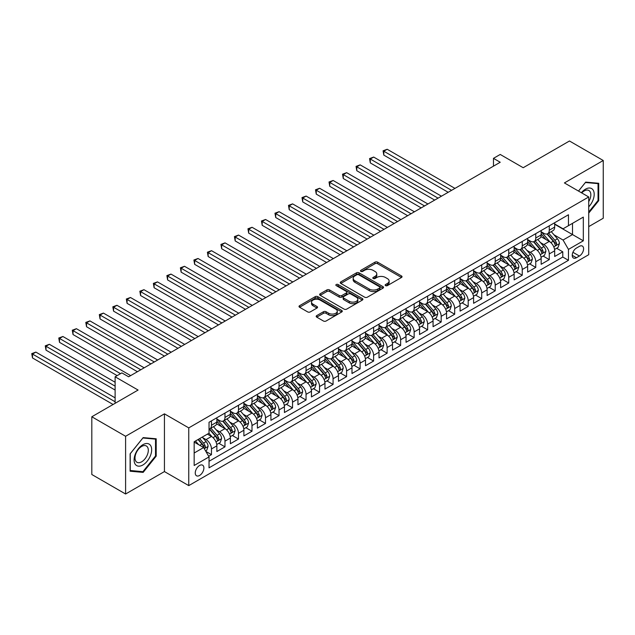 <?xml version="1.0" encoding="UTF-8"?>
<svg xmlns="http://www.w3.org/2000/svg" width="635" height="635" viewBox="0 0 635 635"><rect width="100%" height="100%" fill="white"/><g stroke="black" fill="none" stroke-linecap="round" stroke-linejoin="round"><path stroke-width="0.95" d="M385.54 285.615A1.31 0.762 0 0 0 387.398 285.615L401.487 277.479A1.873 1.08 0 0 0 402.034 276.717A1.873 1.08 0 0 0 401.487 275.947L377.611 262.168A1.873 1.08 0 0 0 374.96 262.168L360.87 270.304A1.31 0.762 0 0 0 360.482 270.835A1.31 0.762 0 0 0 360.87 271.375A1.31 0.762 0 0 0 362.728 271.375L364.546 270.32A6.001 3.469 0 0 1 373.039 270.32L375.031 271.47A6.001 3.469 0 0 1 376.785 273.915A6.001 3.469 0 0 1 375.031 276.368L373.205 277.424A1.31 0.762 0 0 0 372.816 277.955A1.31 0.762 0 0 0 373.205 278.495A1.31 0.762 0 0 0 375.063 278.495L376.88 277.439A6.001 3.469 0 0 1 385.374 277.439L387.366 278.59A6.001 3.469 0 0 1 389.12 281.043A6.001 3.469 0 0 1 387.366 283.488L385.54 284.543A1.31 0.762 0 0 0 385.151 285.075A1.31 0.762 0 0 0 385.54 285.615L385.54 284.543M199.573 475.472A6.112 3.532 120 0 0 203.565 470.083A6.112 3.532 120 0 0 202.629 465.185A6.112 3.532 120 0 0 199.573 465.487A6.112 3.532 120 0 0 195.58 470.876A6.112 3.532 120 0 0 196.517 475.782A6.112 3.532 120 0 0 199.573 475.472M316.738 315.611A1.873 1.08 0 0 0 316.182 316.381A1.873 1.08 0 0 0 316.738 317.143L323.437 321.008A1.873 1.08 0 0 0 326.088 321.008L341.733 311.976A1.873 1.08 0 0 0 342.289 311.213A1.873 1.08 0 0 0 341.733 310.444L317.865 296.664A1.873 1.08 0 0 0 315.214 296.664L299.561 305.697A1.873 1.08 0 0 0 299.014 306.459A1.873 1.08 0 0 0 299.561 307.229L307.65 311.896A1.873 1.08 0 0 0 310.301 311.896L317 308.031A1.873 1.08 0 0 0 317.548 307.269A1.873 1.08 0 0 0 317 306.499L312.991 304.181A5.016 2.897 0 0 1 311.523 302.133A5.016 2.897 0 0 1 314.619 299.458A5.016 2.897 0 0 1 320.088 300.085L335.804 309.166A5.016 2.897 0 0 1 337.272 311.213A5.016 2.897 0 0 1 334.177 313.888A5.016 2.897 0 0 1 328.708 313.261L326.088 311.745A1.873 1.08 0 0 0 323.437 311.745L316.738 315.611L316.738 317.143L323.437 313.309L323.437 311.745M588.724 226.616L603.25 218.234L603.25 160.496L569.468 140.994L523.192 167.719L500.221 154.456L493.466 158.353L500.221 162.258L128.635 376.785L121.88 372.888L115.118 376.785L115.118 403.312M125.595 436.277L125.595 494.006L164.441 471.575L164.441 413.845L125.595 436.277L91.813 416.766L138.089 390.049L115.118 376.785M164.441 413.845L188.762 427.887L588.724 196.969L588.724 254.698L188.762 485.616L188.762 427.887M603.25 160.496L564.404 182.928L588.724 196.969M364.68 297.196A1.873 1.08 0 0 0 367.332 297.196L382.984 288.163A1.873 1.08 0 0 0 383.532 287.393A1.873 1.08 0 0 0 382.984 286.631L359.108 272.844A1.873 1.08 0 0 0 356.457 272.844L340.805 281.884A1.873 1.08 0 0 0 340.257 282.646A1.873 1.08 0 0 0 340.805 283.416L364.68 297.196M336.756 285.901A1.31 0.762 0 0 1 338.09 286.083L362.339 300.085L346.71 309.102A1.873 1.08 0 0 1 344.059 309.102L320.183 295.323L320.183 293.791A1.873 1.08 0 0 0 319.635 294.553A1.873 1.08 0 0 0 320.183 295.323M320.183 293.791L326.882 289.925A1.873 1.08 0 0 1 329.533 289.925L339.217 295.513A1.873 1.08 0 0 0 341.868 295.513L346.313 292.949A1.873 1.08 0 0 0 346.861 292.179A1.873 1.08 0 0 0 346.313 291.417L336.233 285.599A1.31 0.762 0 0 1 335.851 285.059A1.31 0.762 0 0 1 336.661 284.361A1.31 0.762 0 0 1 338.09 284.528L362.363 298.537A1.873 1.08 0 0 1 362.91 299.299A1.873 1.08 0 0 1 362.363 300.069L362.363 298.537M125.595 494.006L91.813 474.504L91.813 416.766M208.661 456.263L211.463 454.644L205.859 451.406M202.668 437.634L206.058 439.587A7.644 4.413 60 0 1 211.463 448.953L216.868 445.833L216.868 451.525L224.973 446.842L218.829 443.293M216.178 429.831L219.567 431.784A7.644 4.413 60 0 1 224.973 441.15L230.378 438.031L230.378 443.722L238.49 439.047L232.339 435.491M229.687 422.029L233.085 423.989A7.644 4.413 60 0 1 238.49 433.348L243.896 430.228L243.896 435.92L252 431.244L245.848 427.696M243.205 414.226L246.594 416.187A7.644 4.413 60 0 1 252 425.545L257.405 422.426L257.405 428.125L265.509 423.442L259.366 419.894M256.715 406.424L260.104 408.384A7.644 4.413 60 0 1 265.509 417.743L270.915 414.623L270.915 420.322L279.027 415.639L272.875 412.091M270.224 398.621L273.622 400.582A7.644 4.413 60 0 1 279.027 409.948L284.432 406.821L284.432 412.52L292.537 407.837L286.385 404.289M283.742 390.827L287.131 392.779A7.644 4.413 60 0 1 292.537 402.145L297.942 399.026L297.942 404.717L306.046 400.034L299.903 396.486M297.251 383.024L300.641 384.977A7.644 4.413 60 0 1 306.046 394.343L311.452 391.224L311.452 396.915L319.564 392.24L313.412 388.683M310.761 375.221L314.158 377.182A7.644 4.413 60 0 1 319.564 386.54L324.969 383.421L324.969 389.112L333.073 384.437L326.922 380.889M324.279 367.419L327.668 369.38A7.644 4.413 60 0 1 333.073 378.738L338.479 375.618L338.479 381.317L346.583 376.634L340.439 373.086M337.788 359.616L341.178 361.577A7.644 4.413 60 0 1 346.583 370.935L351.988 367.816L351.988 373.515L360.101 368.832L353.949 365.284M351.298 351.814L354.695 353.774A7.644 4.413 60 0 1 360.101 363.141L365.506 360.013L365.506 365.712L373.61 361.029L367.459 357.481M364.815 344.019L368.205 345.972A7.644 4.413 60 0 1 373.61 355.338L379.016 352.219L379.016 357.91L387.12 353.227L380.976 349.679M378.325 336.217L381.714 338.177A7.644 4.413 60 0 1 387.12 347.535L392.525 344.416L392.525 350.107L400.637 345.432L394.486 341.876M391.835 328.414L395.232 330.375A7.644 4.413 60 0 1 400.637 339.733L406.043 336.613L406.043 342.305L414.147 337.63L407.995 334.081M405.352 320.611L408.742 322.572A7.644 4.413 60 0 1 414.147 331.93L419.552 328.811L419.552 334.51L427.657 329.827L421.513 326.279M418.862 312.809L422.251 314.769A7.644 4.413 60 0 1 427.657 324.128L433.062 321.008L433.062 326.707L441.174 322.024L435.023 318.476M432.371 305.006L435.769 306.967A7.644 4.413 60 0 1 441.174 316.333L446.572 313.206L446.572 318.905L454.684 314.222L448.532 310.674M445.889 297.212L449.278 299.164A7.644 4.413 60 0 1 454.684 308.531L460.089 305.411L460.089 311.102L468.193 306.419L462.05 302.871M459.399 289.409L462.788 291.37A7.644 4.413 60 0 1 468.193 300.728L473.599 297.609L473.599 303.3L481.711 298.625L475.559 295.069M472.908 281.607L476.306 283.567A7.644 4.413 60 0 1 481.711 292.925L487.108 289.806L487.108 295.497L495.221 290.822L489.069 287.274M486.426 273.804L489.815 275.765A7.644 4.413 60 0 1 495.221 285.123L500.626 282.003L500.626 287.703L508.73 283.019L502.587 279.471M499.935 266.001L503.325 267.962A7.644 4.413 60 0 1 508.73 277.32L514.136 274.201L514.136 279.9L522.248 275.217L516.096 271.669M513.445 258.199L516.842 260.159A7.644 4.413 60 0 1 522.248 269.526L527.645 266.398L527.645 272.097L535.757 267.414L529.606 263.866M526.963 250.404L530.352 252.357A7.644 4.413 60 0 1 535.757 261.723L541.163 258.604L541.163 264.295L549.267 259.612L549.267 253.921A7.644 4.413 -120 0 0 543.862 244.562L540.472 242.602M543.123 256.064L549.267 259.612M216.868 445.833A7.644 4.413 -120 0 0 211.463 436.467L207.407 434.126M230.378 438.031A7.644 4.413 -120 0 0 224.973 428.665L216.622 423.847M243.896 430.228A7.644 4.413 -120 0 0 238.49 420.87L230.132 416.044M257.405 422.426A7.644 4.413 -120 0 0 252 413.067L243.642 408.242M270.915 414.623A7.644 4.413 -120 0 0 265.509 405.265L257.159 400.439M284.432 406.821A7.644 4.413 -120 0 0 279.027 397.462L270.669 392.636M297.942 399.026A7.644 4.413 -120 0 0 292.537 389.66L284.178 384.834M311.452 391.224A7.644 4.413 -120 0 0 306.046 381.857L297.696 377.039M324.969 383.421A7.644 4.413 -120 0 0 319.564 374.063L311.206 369.237M338.479 375.618A7.644 4.413 -120 0 0 333.073 366.26L324.715 361.434M351.988 367.816A7.644 4.413 -120 0 0 346.583 358.457L338.225 353.631M365.506 360.013A7.644 4.413 -120 0 0 360.101 350.655L351.742 345.829M379.016 352.219A7.644 4.413 -120 0 0 373.61 342.852L365.252 338.026M392.525 344.416A7.644 4.413 -120 0 0 387.12 335.05L378.762 330.232M406.043 336.613A7.644 4.413 -120 0 0 400.637 327.255L392.279 322.429M419.552 328.811A7.644 4.413 -120 0 0 414.147 319.453L405.789 314.627M433.062 321.008A7.644 4.413 -120 0 0 427.657 311.65L419.298 306.824M446.572 313.206A7.644 4.413 -120 0 0 441.174 303.847L432.816 299.022M460.089 305.411A7.644 4.413 -120 0 0 454.684 296.045L446.326 291.219M473.599 297.609A7.644 4.413 -120 0 0 468.193 288.242L459.835 283.424M487.108 289.806A7.644 4.413 -120 0 0 481.711 280.448L473.353 275.622M500.626 282.003A7.644 4.413 -120 0 0 495.221 272.645L486.862 267.819M514.136 274.201A7.644 4.413 -120 0 0 508.73 264.843L500.372 260.017M527.645 266.398A7.644 4.413 -120 0 0 522.248 257.04L513.89 252.214M541.163 258.604A7.644 4.413 -120 0 0 535.757 249.237L527.399 244.411M579.398 246.356L576.429 248.071A5.921 3.421 120 0 0 572.556 253.286A5.921 3.421 120 0 0 573.468 258.04A5.921 3.421 120 0 0 576.429 257.747L579.398 256.024A5.921 3.421 120 0 0 583.271 250.809A5.921 3.421 120 0 0 582.366 246.062A5.921 3.421 120 0 0 579.398 246.356M194.167 453.009L203.629 447.548L209.034 456.906L209.034 467.828L568.46 260.318L568.46 249.396L563.054 240.038L553.982 234.799M209.034 456.906L194.167 465.487L194.167 441.769L209.034 433.189L209.034 422.267L568.46 214.757L568.46 225.679L583.319 217.099L583.319 240.816L568.46 249.396M216.868 418.997L219.567 420.553A7.644 4.413 60 0 0 223.393 420.934L228.798 417.814A7.644 4.413 -120 0 0 230.378 414.314L230.378 409.948M230.378 411.194L233.085 412.75A7.644 4.413 60 0 0 236.903 413.131L242.308 410.012A7.644 4.413 -120 0 0 243.896 406.511L243.896 402.145M243.896 403.392L246.594 404.955A7.644 4.413 60 0 0 250.42 405.328L255.818 402.209A7.644 4.413 -120 0 0 257.405 398.709L257.405 394.343M257.405 395.589L260.104 397.153A7.644 4.413 60 0 0 263.93 397.526L269.335 394.406A7.644 4.413 -120 0 0 270.915 390.906L270.915 386.54M270.915 387.787L273.622 389.35A7.644 4.413 60 0 0 277.439 389.731L282.845 386.604A7.644 4.413 -120 0 0 284.432 383.111L284.432 378.738M284.432 379.984L287.131 381.548A7.644 4.413 60 0 0 290.957 381.929L296.354 378.809A7.644 4.413 -120 0 0 297.942 375.309L297.942 370.935M297.942 372.189L300.641 373.745A7.644 4.413 60 0 0 304.467 374.126L309.872 371.007A7.644 4.413 -120 0 0 311.452 367.506L311.452 363.141M311.452 364.387L314.158 365.943A7.644 4.413 60 0 0 317.976 366.324L323.382 363.204A7.644 4.413 -120 0 0 324.969 359.704L324.969 355.338M324.969 356.584L327.668 358.148A7.644 4.413 60 0 0 331.486 358.521L336.891 355.402A7.644 4.413 -120 0 0 338.479 351.901L338.479 347.535M338.479 348.782L341.178 350.345A7.644 4.413 60 0 0 345.003 350.718L350.409 347.599A7.644 4.413 -120 0 0 351.988 344.099L351.988 339.733M351.988 340.979L354.695 342.543A7.644 4.413 60 0 0 358.513 342.924L363.918 339.796A7.644 4.413 -120 0 0 365.506 336.304L365.506 331.93M365.506 333.177L368.205 334.74A7.644 4.413 60 0 0 372.023 335.121L377.428 332.002A7.644 4.413 -120 0 0 379.016 328.501L379.016 324.128M379.016 325.382L381.714 326.938A7.644 4.413 60 0 0 385.54 327.319L390.946 324.199A7.644 4.413 -120 0 0 392.525 320.699L392.525 316.333M392.525 317.579L395.232 319.135A7.644 4.413 60 0 0 399.05 319.516L404.455 316.397A7.644 4.413 -120 0 0 406.043 312.896L406.043 308.531M406.043 309.777L408.742 311.34A7.644 4.413 60 0 0 412.559 311.714L417.965 308.594A7.644 4.413 -120 0 0 419.552 305.094L419.552 300.728M419.552 301.974L422.251 303.538A7.644 4.413 60 0 0 426.077 303.911L431.483 300.792A7.644 4.413 -120 0 0 433.062 297.291L433.062 292.925M433.062 294.172L435.769 295.735A7.644 4.413 60 0 0 439.587 296.116L444.992 292.989A7.644 4.413 -120 0 0 446.572 289.497L446.572 285.123M446.572 286.369L449.278 287.933A7.644 4.413 60 0 0 453.096 288.314L458.502 285.194A7.644 4.413 -120 0 0 460.089 281.694L460.089 277.32M460.089 278.574L462.788 280.13A7.644 4.413 60 0 0 466.614 280.511L472.019 277.392A7.644 4.413 -120 0 0 473.599 273.891L473.599 269.526M473.599 270.772L476.306 272.328A7.644 4.413 60 0 0 480.123 272.709L485.529 269.589A7.644 4.413 -120 0 0 487.108 266.089L487.108 261.723M487.108 262.969L489.815 264.533A7.644 4.413 60 0 0 493.633 264.906L499.039 261.787A7.644 4.413 -120 0 0 500.626 258.286L500.626 253.921M500.626 255.167L503.325 256.731A7.644 4.413 60 0 0 507.151 257.104L512.556 253.984A7.644 4.413 -120 0 0 514.136 250.484L514.136 246.118M514.136 247.364L516.842 248.928A7.644 4.413 60 0 0 520.66 249.309L526.066 246.182A7.644 4.413 -120 0 0 527.645 242.689L527.645 238.315M527.645 239.57L530.352 241.125A7.644 4.413 60 0 0 534.17 241.506L539.575 238.387A7.644 4.413 -120 0 0 541.163 234.887L541.163 230.513M209.034 461.28L562.785 257.04L562.785 251.817L554.672 256.492L554.672 250.801A7.644 4.413 -120 0 0 549.267 241.435L540.909 236.617M541.163 231.767L543.862 233.323A7.644 4.413 -120 0 0 547.688 233.704A7.644 4.413 -120 0 0 549.267 230.203L549.267 225.838M547.688 233.704L553.093 230.584A7.644 4.413 -120 0 0 554.672 227.084L554.672 222.718M211.463 420.862L211.463 425.236A7.644 4.413 60 0 1 209.883 428.736A7.644 4.413 60 0 1 209.034 429.046M209.883 428.736L215.281 425.617A7.644 4.413 -120 0 0 216.868 422.116L216.868 417.743M224.973 413.067L224.973 417.433A7.644 4.413 60 0 1 223.393 420.934M238.49 405.265L238.49 409.631A7.644 4.413 60 0 1 236.903 413.131M252 397.462L252 401.828A7.644 4.413 60 0 1 250.42 405.328M265.509 389.66L265.509 394.033A7.644 4.413 60 0 1 263.93 397.526M279.027 381.857L279.027 386.231A7.644 4.413 60 0 1 277.439 389.731M292.537 374.055L292.537 378.428A7.644 4.413 60 0 1 290.957 381.929M306.046 366.26L306.046 370.626A7.644 4.413 60 0 1 304.467 374.126M319.564 358.457L319.564 362.823A7.644 4.413 60 0 1 317.976 366.324M333.073 350.655L333.073 355.021A7.644 4.413 60 0 1 331.486 358.521M346.583 342.852L346.583 347.226A7.644 4.413 60 0 1 345.003 350.718M360.101 335.05L360.101 339.423A7.644 4.413 60 0 1 358.513 342.924M373.61 327.247L373.61 331.621A7.644 4.413 60 0 1 372.023 335.121M387.12 319.453L387.12 323.818A7.644 4.413 60 0 1 385.54 327.319M400.637 311.65L400.637 316.016A7.644 4.413 60 0 1 399.05 319.516M414.147 303.847L414.147 308.213A7.644 4.413 60 0 1 412.559 311.714M427.657 296.045L427.657 300.418A7.644 4.413 60 0 1 426.077 303.911M441.174 288.242L441.174 292.616A7.644 4.413 60 0 1 439.587 296.116M454.684 280.448L454.684 284.813A7.644 4.413 60 0 1 453.096 288.314M468.193 272.645L468.193 277.011A7.644 4.413 60 0 1 466.614 280.511M481.711 264.843L481.711 269.208A7.644 4.413 60 0 1 480.123 272.709M495.221 257.04L495.221 261.406A7.644 4.413 60 0 1 493.633 264.906M508.73 249.237L508.73 253.611A7.644 4.413 60 0 1 507.151 257.104M522.248 241.435L522.248 245.808A7.644 4.413 60 0 1 520.66 249.309M535.757 233.64L535.757 238.006A7.644 4.413 60 0 1 534.17 241.506M535.757 261.723L535.757 267.414M522.248 269.526L522.248 275.217M508.73 277.32L508.73 283.019M495.221 285.123L495.221 290.822M481.711 292.925L481.711 298.625M468.193 300.728L468.193 306.419M454.684 308.531L454.684 314.222M441.174 316.333L441.174 322.024M427.657 324.128L427.657 329.827M414.147 331.93L414.147 337.63M400.637 339.733L400.637 345.432M387.12 347.535L387.12 353.227M373.61 355.338L373.61 361.029M360.101 363.141L360.101 368.832M346.583 370.935L346.583 376.634M333.073 378.738L333.073 384.437M319.564 386.54L319.564 392.24M306.046 394.343L306.046 400.034M292.537 402.145L292.537 407.837M279.027 409.948L279.027 415.639M265.509 417.743L265.509 423.442M252 425.545L252 431.244M238.49 433.348L238.49 439.047M224.973 441.15L224.973 446.842M211.463 448.953L211.463 454.644M203.629 447.548L194.167 442.087M563.054 240.038L572.508 234.577L572.508 223.337L583.319 217.099M554.672 224.274L583.319 240.816M554.672 223.965L563.054 228.798L568.46 225.679M164.441 471.575L188.762 485.616M493.466 158.353L493.466 166.156M556.633 248.261L562.785 251.817M562.785 257.04L568.46 260.318M588.724 213.114L598.726 200.668L598.726 183.285L585.684 182.118L578.493 191.064M130.119 471.218L143.161 472.384L156.194 456.16L156.194 438.777L143.161 437.61L130.119 453.834L130.119 471.218M598.051 200.279L598.726 200.668M155.519 455.771L156.194 456.16M141.78 471.591L143.161 472.384M386.064 285.798L387.366 285.051A6.001 3.469 0 0 0 389.12 282.599L389.12 281.043M376.785 273.915L376.785 275.479A6.001 3.469 0 0 1 375.031 277.932L373.729 278.678M401.487 275.947L401.487 277.479L377.611 263.723A1.873 1.08 0 0 0 374.96 263.723L361.394 271.558M382.961 288.179L359.108 274.407A1.873 1.08 0 0 0 356.457 274.407L340.836 283.424M379.666 287.933A1.31 0.762 0 0 0 380.055 287.393A1.31 0.762 0 0 0 379.666 286.861L358.712 274.764A1.31 0.762 0 0 0 356.854 274.764L354.933 275.868A6.001 3.469 0 0 0 353.179 278.32A6.001 3.469 0 0 0 354.933 280.773L369.26 289.044A6.001 3.469 0 0 0 377.746 289.044L379.666 287.933L379.666 289.489A1.31 0.762 0 0 0 380.055 288.957L380.055 287.393M353.179 278.32L353.179 279.884A6.001 3.469 0 0 0 354.933 282.329L354.933 280.773M379.666 289.489L377.746 290.6A6.001 3.469 0 0 1 369.26 290.6L354.933 282.329M320.207 295.338L326.882 291.481L326.882 289.925M346.861 292.179L346.861 293.743A1.873 1.08 0 0 1 346.313 294.505L341.868 297.069A1.873 1.08 0 0 1 339.217 297.069L329.533 291.481A1.873 1.08 0 0 0 326.882 291.481M349.266 301.315A5.016 2.897 0 0 0 354.735 301.942A5.016 2.897 0 0 0 357.83 299.268A5.016 2.897 0 0 0 356.362 297.22L350.822 294.021A1.873 1.08 0 0 0 348.17 294.021L343.726 296.585A1.873 1.08 0 0 0 343.178 297.347A1.873 1.08 0 0 0 343.726 298.117L349.266 301.315L349.266 302.871A5.016 2.897 0 0 0 354.735 303.498A5.016 2.897 0 0 0 357.83 300.823L357.83 299.268M343.178 297.347L343.178 298.91A1.873 1.08 0 0 0 343.726 299.672L343.726 298.117M349.266 302.871L343.726 299.672M337.272 311.213L337.272 312.769A5.016 2.897 0 0 1 334.177 315.444A5.016 2.897 0 0 1 328.708 314.817L326.088 313.309A1.873 1.08 0 0 0 323.437 313.309M311.523 302.133L311.523 303.697A5.016 2.897 0 0 0 312.991 305.745L312.991 304.181M316.976 308.046L312.991 305.745M341.709 311.991L317.865 298.22A1.873 1.08 0 0 0 315.214 298.22L299.585 307.245M554.561 249.46L558.054 247.444L559.403 243.546A5.064 2.921 -120 0 0 557.427 238.792L551.259 231.64M550.021 241.935L542.695 233.458A14.621 8.438 -120 0 0 541.163 231.846M546.005 239.554L541.909 234.815A12.136 7.009 -120 0 0 541.163 233.998M454.954 188.389L387.191 149.265L383.81 151.217L383.81 155.115L448.199 192.294M546.997 233.982L553.244 241.205A5.064 2.921 60 0 1 555.046 244.697C555.808 245.713 556.347 245.404 556.665 243.761A5.064 2.921 -120 0 0 554.863 240.268L548.688 233.124M547.362 233.863L554.077 241.625A2.58 1.492 60 0 1 554.72 242.641L556.665 243.761M555.046 244.697L555.419 245.3M383.81 155.115L383.072 150.789L451.572 190.341M383.072 150.789L387.191 149.265M588.724 206.835A12.422 7.168 120 0 0 594.035 192.429A12.422 7.168 120 0 0 585.414 189.206A12.422 7.168 120 0 0 581.342 192.715M588.724 201.628A9.406 5.429 120 0 0 588.883 190.492A9.406 5.429 120 0 0 584.184 190.96A9.406 5.429 120 0 0 581.723 192.929M578.525 191.079L585.414 182.507L598.051 183.634L598.051 200.477L588.724 212.074M597.21 183.15L598.051 183.634M150.495 455.517A12.422 7.168 120 0 0 147.28 443.524A12.422 7.168 120 0 0 135.279 454.16A12.422 7.168 120 0 0 138.493 466.161A12.422 7.168 120 0 0 150.495 455.517M147.415 454.644A9.406 5.429 120 0 0 146.36 445.984A9.406 5.429 120 0 0 135.898 453.612A9.406 5.429 120 0 0 136.954 462.272A9.406 5.429 120 0 0 147.415 454.644M130.254 470.559L130.254 453.715L142.891 437.991L155.519 439.126L155.519 455.97L142.891 471.686L130.119 470.479M154.686 438.642L155.519 439.126M541.044 257.262L544.536 255.246L545.894 251.349A5.064 2.921 -120 0 0 543.917 246.594L537.742 239.443M536.504 249.73L529.185 241.26A14.621 8.438 -120 0 0 527.645 239.649M532.495 247.356L528.399 242.61A12.136 7.009 -120 0 0 527.645 241.8M441.444 196.191L373.674 157.067L370.3 159.02L370.3 162.917L434.681 200.089M533.487 241.776L539.726 249.007A5.064 2.921 60 0 1 541.536 252.5C542.298 253.516 542.838 253.206 543.155 251.563A5.064 2.921 -120 0 0 541.353 248.071L535.178 240.927M533.852 241.665L540.56 249.428A2.58 1.492 60 0 1 541.211 250.436L543.155 251.563M541.536 252.5L541.901 253.095M370.3 162.917L369.554 158.591L438.063 198.144M369.554 158.591L373.674 157.067M527.534 265.065L531.027 263.049L532.376 259.144A5.064 2.921 -120 0 0 530.408 254.389L524.232 247.245M522.994 257.532L515.676 249.055A14.621 8.438 -120 0 0 514.136 247.452M518.978 255.159L514.882 250.412A12.136 7.009 -120 0 0 514.136 249.603M427.926 203.994L360.164 164.87L356.791 166.822L356.791 170.72L421.172 207.891M519.97 249.579L526.217 256.81A5.064 2.921 60 0 1 528.026 260.302C528.78 261.318 529.32 261.009 529.646 259.366A5.064 2.921 -120 0 0 527.836 255.873L521.668 248.73M520.343 249.46L527.05 257.231A2.58 1.492 60 0 1 527.701 258.239L529.646 259.366M528.026 260.302L528.391 260.898M356.791 170.72L356.044 166.394L424.553 205.946M356.044 166.394L360.164 164.87M514.025 272.867L517.517 270.851L518.866 266.946A5.064 2.921 -120 0 0 516.89 262.191L510.723 255.048M509.484 265.335L502.158 256.858A14.621 8.438 -120 0 0 500.626 255.254M505.468 262.953L501.372 258.215A12.136 7.009 -120 0 0 500.626 257.397M414.417 211.796L346.654 172.672L343.273 174.617L343.273 178.522L407.662 215.694M506.46 257.381L512.707 264.612A5.064 2.921 60 0 1 514.509 268.097C515.271 269.121 515.811 268.803 516.128 267.16A5.064 2.921 -120 0 0 514.326 263.676L508.151 256.524M506.825 257.262L513.54 265.033A2.58 1.492 60 0 1 514.191 266.041L516.128 267.16M514.509 268.097L514.882 268.7M343.273 178.522L342.535 174.188L411.036 213.741M342.535 174.188L346.654 172.672M500.507 280.67L504 278.654L505.357 274.749A5.064 2.921 -120 0 0 503.38 269.994L497.205 262.85M495.967 273.137L488.648 264.66A14.621 8.438 -120 0 0 487.108 263.057M491.958 270.756L487.863 266.017A12.136 7.009 -120 0 0 487.108 265.2M400.907 219.591L333.137 180.475L329.763 182.42L329.763 186.325L394.144 223.496M492.95 265.184L499.189 272.415A5.064 2.921 60 0 1 500.999 275.9C501.761 276.916 502.301 276.606 502.618 274.963A5.064 2.921 -120 0 0 500.817 271.478L494.641 264.327M493.316 265.065L500.023 272.836A2.58 1.492 60 0 1 500.674 273.844L502.618 274.963M500.999 275.9L501.364 276.503M329.763 186.325L329.017 181.991L397.526 221.544M329.017 181.991L333.137 180.475M486.997 288.465L490.49 286.448L491.839 282.551A5.064 2.921 -120 0 0 489.871 277.797L483.695 270.645M482.457 280.94L475.139 272.463A14.621 8.438 -120 0 0 473.599 270.851M478.441 278.559L474.345 273.82A12.136 7.009 -120 0 0 473.599 273.002M387.39 227.393L319.627 188.27L316.254 190.222L316.254 194.127L380.635 231.299M479.433 272.986L485.68 280.218A5.064 2.921 60 0 1 487.489 283.702C488.244 284.718 488.783 284.409 489.109 282.765A5.064 2.921 -120 0 0 487.299 279.281L481.132 272.129M479.806 272.867L486.513 280.638A2.58 1.492 60 0 1 487.164 281.646L489.109 282.765M487.489 283.702L487.855 284.305M316.254 194.127L315.508 189.794L384.016 229.346M315.508 189.794L319.627 188.27M473.488 296.267L476.98 294.251L478.33 290.354A5.064 2.921 -120 0 0 476.353 285.599L470.186 278.447M468.947 288.742L461.621 280.265A14.621 8.438 -120 0 0 460.089 278.654M464.931 286.361L460.835 281.623A12.136 7.009 -120 0 0 460.089 280.805M373.88 235.196L306.118 196.072L302.736 198.025L302.736 201.922L367.125 239.101M465.923 280.789L472.17 288.012A5.064 2.921 60 0 1 473.972 291.505C474.734 292.521 475.274 292.211 475.591 290.568A5.064 2.921 -120 0 0 473.789 287.076L467.614 279.932M466.288 280.67L473.004 288.433A2.58 1.492 60 0 1 473.654 289.449L475.591 290.568M473.972 291.505L474.345 292.108M302.736 201.922L301.998 197.596L370.499 237.149M301.998 197.596L306.118 196.072M459.978 304.07L463.463 302.054L464.82 298.156A5.064 2.921 -120 0 0 462.844 293.402L456.668 286.25M455.43 296.537L448.112 288.06A14.621 8.438 -120 0 0 446.572 286.456M451.421 294.164L447.326 289.417A12.136 7.009 -120 0 0 446.572 288.608M360.37 242.999L292.6 203.875L289.227 205.827L289.227 209.725L353.608 246.896M452.414 288.584L458.653 295.815A5.064 2.921 60 0 1 460.462 299.307C461.224 300.323 461.764 300.014 462.082 298.371A5.064 2.921 -120 0 0 460.28 294.878L454.104 287.734M452.779 288.465L459.486 296.235A2.58 1.492 60 0 1 460.137 297.243L462.082 298.371M460.462 299.307L460.827 299.903M289.227 209.725L288.481 205.399L356.989 244.951M288.481 205.399L292.6 203.875M446.461 311.872L449.953 309.856L451.302 305.951A5.064 2.921 -120 0 0 449.334 301.196L443.159 294.053M441.92 304.34L434.602 295.862A14.621 8.438 -120 0 0 433.062 294.259M437.904 301.966L433.808 297.22A12.136 7.009 -120 0 0 433.062 296.41M346.853 250.801L279.09 211.677L275.717 213.63L275.717 217.527L340.098 254.698M438.896 296.386L445.143 303.617A5.064 2.921 60 0 1 446.953 307.11C447.707 308.126 448.254 307.816 448.572 306.173A5.064 2.921 -120 0 0 446.762 302.681L440.595 295.537M439.269 296.267L445.976 304.038A2.58 1.492 60 0 1 446.627 305.046L448.572 306.173M446.953 307.11L447.318 307.705M275.717 217.527L274.971 213.201L343.479 252.746M274.971 213.201L279.09 211.677M432.951 319.675L436.443 317.659L437.793 313.753A5.064 2.921 -120 0 0 435.816 308.999L429.649 301.855M428.411 312.142L421.084 303.665A14.621 8.438 -120 0 0 419.552 302.062M424.394 309.761L420.299 305.022A12.136 7.009 -120 0 0 419.552 304.205M333.343 258.604L265.581 219.48L262.199 221.424L262.199 225.33L326.588 262.501M425.386 304.189L431.633 311.42A5.064 2.921 60 0 1 433.435 314.904C434.197 315.928 434.737 315.611 435.054 313.968A5.064 2.921 -120 0 0 433.253 310.483L427.077 303.332M425.752 304.07L432.467 311.841A2.58 1.492 60 0 1 433.118 312.849L435.054 313.968M433.435 314.904L433.808 315.508M262.199 225.33L261.461 220.996L329.962 260.548M261.461 220.996L265.581 219.48M419.441 327.469L422.926 325.461L424.283 321.556A5.064 2.921 -120 0 0 422.307 316.801L416.131 309.658M414.901 319.945L407.575 311.467A14.621 8.438 -120 0 0 406.043 309.864M410.885 317.563L406.789 312.825A12.136 7.009 -120 0 0 406.043 312.007M319.834 266.398L252.063 227.282L248.69 229.227L248.69 233.132L313.071 270.304M411.877 311.991L418.116 319.222A5.064 2.921 60 0 1 419.925 322.707C420.688 323.723 421.227 323.413 421.545 321.77A5.064 2.921 -120 0 0 419.743 318.286L413.568 311.134M412.242 311.872L418.949 319.643A2.58 1.492 60 0 1 419.6 320.651L421.545 321.77M419.925 322.707L420.291 323.31M248.69 233.132L247.944 228.798L316.452 268.351M247.944 228.798L252.063 227.282M405.924 335.272L409.416 333.256L410.766 329.359A5.064 2.921 -120 0 0 408.797 324.604L402.622 317.452M401.383 327.747L394.065 319.27A14.621 8.438 -120 0 0 392.525 317.659M397.367 325.366L393.271 320.627A12.136 7.009 -120 0 0 392.525 319.81M306.316 274.201L238.554 235.077L235.18 237.03L235.18 240.935L299.561 278.106M398.359 319.794L404.606 327.025A5.064 2.921 60 0 1 406.416 330.51C407.17 331.526 407.718 331.216 408.035 329.573A5.064 2.921 -120 0 0 406.225 326.088L400.058 318.937M398.732 319.675L405.44 327.446A2.58 1.492 60 0 1 406.09 328.454L408.035 329.573M406.416 330.51L406.781 331.113M235.18 240.935L234.434 236.601L302.943 276.154M234.434 236.601L238.554 235.077M392.414 343.075L395.907 341.058L397.256 337.161A5.064 2.921 -120 0 0 395.28 332.407L389.112 325.255M387.874 335.55L380.548 327.073A14.621 8.438 -120 0 0 379.016 325.461M383.858 333.169L379.762 328.43A12.136 7.009 -120 0 0 379.016 327.612M292.806 282.003L225.044 242.88L221.663 244.832L221.663 248.73L286.052 285.909M384.85 327.596L391.096 334.82A5.064 2.921 60 0 1 392.898 338.312C393.66 339.328 394.2 339.019 394.526 337.375A5.064 2.921 -120 0 0 392.716 333.883L386.54 326.739M385.215 327.477L391.93 335.24A2.58 1.492 60 0 1 392.581 336.248L394.526 337.375M392.898 338.312L393.271 338.907M221.663 248.73L220.924 244.404L289.425 283.956M220.924 244.404L225.044 242.88M378.904 350.877L382.389 348.861L383.746 344.964A5.064 2.921 -120 0 0 381.77 340.209L375.595 333.058M374.364 343.344L367.038 334.867A14.621 8.438 -120 0 0 365.506 333.264M370.348 340.971L366.252 336.225A12.136 7.009 -120 0 0 365.506 335.415M279.297 289.806L211.526 250.682L208.153 252.635L208.153 256.532L272.534 293.703M371.34 335.391L377.579 342.622A5.064 2.921 60 0 1 379.389 346.115C380.151 347.131 380.69 346.821 381.008 345.178A5.064 2.921 -120 0 0 379.206 341.686L373.031 334.542M371.705 335.272L378.412 343.043A2.58 1.492 60 0 1 379.063 344.051L381.008 345.178M379.389 346.115L379.754 346.71M208.153 256.532L207.407 252.206L275.915 291.759M207.407 252.206L211.526 250.682M365.387 358.68L368.879 356.664L370.229 352.758A5.064 2.921 -120 0 0 368.26 348.004L362.085 340.86M360.847 351.147L353.528 342.67A14.621 8.438 -120 0 0 351.988 341.066M356.83 348.774L352.735 344.027A12.136 7.009 -120 0 0 351.988 343.217M265.779 297.609L198.017 258.485L194.643 260.437L194.643 264.335L259.024 301.506M357.822 343.194L364.069 350.425A5.064 2.921 60 0 1 365.879 353.917C366.633 354.933 367.181 354.616 367.498 352.981A5.064 2.921 -120 0 0 365.689 349.488L359.521 342.344M358.196 343.075L364.903 350.845A2.58 1.492 60 0 1 365.554 351.853L367.498 352.981M365.879 353.917L366.244 354.513M194.643 264.335L193.897 260.009L262.406 299.553M193.897 260.009L198.017 258.485M351.877 366.482L355.37 364.466L356.719 360.561A5.064 2.921 -120 0 0 354.751 355.806L348.575 348.663M347.337 358.95L340.011 350.472A14.621 8.438 -120 0 0 338.479 348.869M343.321 356.568L339.225 351.83A12.136 7.009 -120 0 0 338.479 351.012M252.27 305.411L184.507 266.287L181.126 268.232L181.126 272.137L245.515 309.308M344.313 350.996L350.56 358.227A5.064 2.921 60 0 1 352.361 361.712C353.123 362.736 353.663 362.418 353.989 360.775A5.064 2.921 -120 0 0 352.179 357.291L346.004 350.139M344.678 350.877L351.393 358.648A2.58 1.492 60 0 1 352.044 359.656L353.989 360.775M352.361 361.712L352.735 362.315M181.126 272.137L180.388 267.803L248.888 307.356M180.388 267.803L184.507 266.287M338.368 374.277L341.852 372.261L343.21 368.363A5.064 2.921 -120 0 0 341.233 363.609L335.058 356.457M333.827 366.752L326.501 358.275A14.621 8.438 -120 0 0 324.969 356.672M329.811 364.371L325.715 359.632A12.136 7.009 -120 0 0 324.969 358.815M238.76 313.206L170.99 274.09L167.616 276.034L167.616 279.94L231.997 317.111M330.803 358.799L337.042 366.03A5.064 2.921 60 0 1 338.852 369.514C339.614 370.53 340.154 370.221 340.471 368.578A5.064 2.921 -120 0 0 338.669 365.093L332.494 357.942M331.168 358.68L337.876 366.451A2.58 1.492 60 0 1 338.526 367.459L340.471 368.578M338.852 369.514L339.217 370.118M167.616 279.94L166.87 275.606L235.379 315.158M166.87 275.606L170.99 274.09M324.85 382.079L328.343 380.063L329.692 376.166A5.064 2.921 -120 0 0 327.724 371.411L321.548 364.26M320.31 374.555L312.991 366.077A14.621 8.438 -120 0 0 311.452 364.466M316.293 372.173L312.198 367.435A12.136 7.009 -120 0 0 311.452 366.617M225.242 321.008L157.48 281.884L154.107 283.837L154.107 287.742L218.488 324.914M317.286 366.601L323.533 373.832A5.064 2.921 60 0 1 325.342 377.317C326.096 378.333 326.644 378.023 326.962 376.38A5.064 2.921 -120 0 0 325.152 372.896L318.984 365.744M317.659 366.482L324.366 374.253A2.58 1.492 60 0 1 325.017 375.261L326.962 376.38M325.342 377.317L325.707 377.92M154.107 287.742L153.36 283.408L221.869 322.961M153.36 283.408L157.48 281.884M311.34 389.882L314.833 387.866L316.182 383.969A5.064 2.921 -120 0 0 314.214 379.214L308.038 372.062M306.8 382.357L299.474 373.88A14.621 8.438 -120 0 0 297.942 372.269M302.784 379.976L298.688 375.237A12.136 7.009 -120 0 0 297.942 374.42M211.733 328.811L143.97 289.687L140.589 291.64L140.589 295.537L204.978 332.716M303.776 374.404L310.023 381.627A5.064 2.921 60 0 1 311.825 385.12C312.587 386.136 313.126 385.826 313.452 384.183A5.064 2.921 -120 0 0 311.642 380.69L305.467 373.547M304.141 374.285L310.856 382.048A2.58 1.492 60 0 1 311.507 383.056L313.452 384.183M311.825 385.12L312.198 385.715M140.589 295.537L139.851 291.211L208.351 330.764M139.851 291.211L143.97 289.687M297.831 397.685L301.315 395.668L302.673 391.771A5.064 2.921 -120 0 0 300.696 387.017L294.521 379.865M293.291 390.152L285.964 381.675A14.621 8.438 -120 0 0 284.432 380.071M289.274 387.779L285.178 383.032A12.136 7.009 -120 0 0 284.432 382.222M198.223 336.613L130.461 297.49L127.079 299.442L127.079 303.339L191.46 340.511M290.266 382.199L296.505 389.43A5.064 2.921 60 0 1 298.315 392.922C299.077 393.938 299.617 393.629 299.934 391.985A5.064 2.921 -120 0 0 298.132 388.493L291.957 381.349M290.632 382.079L297.339 389.85A2.58 1.492 60 0 1 297.99 390.858L299.934 391.985M298.315 392.922L298.68 393.517M127.079 303.339L126.333 299.014L194.842 338.566M126.333 299.014L130.461 297.49M284.313 405.487L287.806 403.471L289.155 399.566A5.064 2.921 -120 0 0 287.187 394.811L281.011 387.667M279.773 397.954L272.455 389.477A14.621 8.438 -120 0 0 270.915 387.874M275.757 395.581L271.661 390.835A12.136 7.009 -120 0 0 270.915 390.025M184.706 344.416L116.943 305.292L113.57 307.245L113.57 311.142L177.951 348.313M276.749 390.001L282.996 397.232A5.064 2.921 60 0 1 284.805 400.717C285.559 401.741 286.107 401.423 286.425 399.788A5.064 2.921 -120 0 0 284.615 396.296L278.447 389.152M277.122 389.882L283.829 397.653A2.58 1.492 60 0 1 284.48 398.661L286.425 399.788M284.805 400.717L285.171 401.32M113.57 311.142L112.824 306.816L181.332 346.361M112.824 306.816L116.943 305.292M270.804 413.29L274.296 411.274L275.646 407.368A5.064 2.921 -120 0 0 273.677 402.614L267.502 395.47M266.263 405.757L258.937 397.28A14.621 8.438 -120 0 0 257.405 395.676M262.247 403.376L258.151 398.637A12.136 7.009 -120 0 0 257.405 397.82M171.196 352.219L103.434 313.095L100.052 315.039L100.052 318.945L164.441 356.116M263.239 397.804L269.486 405.035A5.064 2.921 60 0 1 271.288 408.519C272.05 409.543 272.59 409.226 272.915 407.583A5.064 2.921 -120 0 0 271.105 404.098L264.93 396.946M263.604 397.685L270.32 405.455A2.58 1.492 60 0 1 270.97 406.464L272.915 407.583M271.288 408.519L271.661 409.123M100.052 318.945L99.314 314.611L167.815 354.163M99.314 314.611L103.434 313.095M257.294 421.084L260.779 419.068L262.136 415.171A5.064 2.921 -120 0 0 260.159 410.416L253.984 403.265M252.754 413.56L245.427 405.082A14.621 8.438 -120 0 0 243.896 403.471M248.737 411.178L244.642 406.44A12.136 7.009 -120 0 0 243.896 405.622M157.686 360.013L89.924 320.897L86.543 322.842L86.543 326.747L150.924 363.918M249.73 405.606L255.969 412.837A5.064 2.921 60 0 1 257.778 416.322C258.54 417.338 259.08 417.028 259.397 415.385A5.064 2.921 -120 0 0 257.596 411.901L251.42 404.749M250.095 405.487L256.802 413.258A2.58 1.492 60 0 1 257.453 414.266L259.397 415.385M257.778 416.322L258.143 416.925M86.543 326.747L85.796 322.413L154.305 361.966M85.796 322.413L89.924 320.897M243.776 428.887L247.269 426.871L248.618 422.973A5.064 2.921 -120 0 0 246.65 418.219L240.474 411.067M239.236 421.362L231.918 412.885A14.621 8.438 -120 0 0 230.378 411.274M235.22 418.981L231.124 414.242A12.136 7.009 -120 0 0 230.378 413.425M144.169 367.816L76.406 328.692L73.033 330.644L73.033 334.55L137.414 371.721M236.212 413.409L242.459 420.64A5.064 2.921 60 0 1 244.269 424.124C245.023 425.14 245.57 424.831 245.888 423.188A5.064 2.921 -120 0 0 244.078 419.703L237.911 412.552M236.585 413.29L243.292 421.053A2.58 1.492 60 0 1 243.943 422.069L245.888 423.188M244.269 424.124L244.634 424.728M73.033 334.55L72.287 330.216L140.795 369.768M72.287 330.216L76.406 328.692M230.267 436.689L233.759 434.673L235.109 430.776A5.064 2.921 -120 0 0 233.14 426.022L226.965 418.87M225.727 429.165L218.4 420.688A14.621 8.438 -120 0 0 216.868 419.076M221.71 426.783L217.615 422.045A12.136 7.009 -120 0 0 216.868 421.227M130.659 375.618L62.897 336.494L59.515 338.447L59.515 342.344L117.15 375.618M222.702 421.203L228.949 428.434A5.064 2.921 60 0 1 230.751 431.927C231.513 432.943 232.053 432.633 232.378 430.99A5.064 2.921 -120 0 0 230.569 427.498L224.393 420.354M223.068 421.092L229.783 428.855A2.58 1.492 60 0 1 230.434 429.863L232.378 430.99M230.751 431.927L231.124 432.522M59.515 342.344L58.777 338.018L120.523 373.666M58.777 338.018L62.897 336.494M216.757 444.492L220.242 442.476L221.599 438.579A5.064 2.921 -120 0 0 219.623 433.816L213.447 426.672M212.217 436.959L208.978 433.221M208.201 434.586L207.677 433.975M115.118 382.254L49.387 344.297L46.006 346.25L46.006 350.147L115.118 390.049M209.193 429.006L215.432 436.237A5.064 2.921 60 0 1 217.241 439.73C218.003 440.746 218.543 440.436 218.861 438.793A5.064 2.921 -120 0 0 217.059 435.3L210.883 428.157M209.558 428.887L216.265 436.658A2.58 1.492 60 0 1 216.916 437.666L218.861 438.793M217.241 439.73L217.607 440.325M46.006 350.147L45.26 345.821L115.118 386.151M45.26 345.821L49.387 344.297M205.581 450.937L206.732 450.278L208.082 446.373A5.064 2.921 -120 0 0 206.113 441.619L202.224 437.118M198.596 444.643L195.469 441.023M194.683 442.389L194.167 441.785M115.118 397.851L35.87 352.1L32.496 354.052L32.496 357.949L113.093 404.487M198.033 439.539L201.922 444.04A5.064 2.921 60 0 1 203.732 447.524C204.486 448.548 205.034 448.231 205.351 446.595A5.064 2.921 -120 0 0 203.541 443.103L199.66 438.602M198.35 439.356L202.755 444.46A2.58 1.492 60 0 1 203.406 445.468L205.351 446.595M203.732 447.524L204.097 448.127M32.496 357.949L31.75 353.624L115.118 401.757M31.75 353.624L35.87 352.1M206.058 439.587L211.463 436.467M219.567 431.784L224.973 428.665M233.085 423.989L238.49 420.87M246.594 416.187L252 413.067M260.104 408.384L265.509 405.265M273.622 400.582L279.027 397.462M287.131 392.779L292.537 389.66M300.641 384.977L306.046 381.857M314.158 377.182L319.564 374.063M327.668 369.38L333.073 366.26M341.178 361.577L346.583 358.457M354.695 353.774L360.101 350.655M368.205 345.972L373.61 342.852M381.714 338.177L387.12 335.05M395.232 330.375L400.637 327.255M408.742 322.572L414.147 319.453M422.251 314.769L427.657 311.65M435.769 306.967L441.174 303.847M449.278 299.164L454.684 296.045M462.788 291.37L468.193 288.242M476.306 283.567L481.711 280.448M489.815 275.765L495.221 272.645M503.325 267.962L508.73 264.843M516.842 260.159L522.248 257.04M530.352 252.357L535.757 249.237M543.862 244.562L549.267 241.435M549.267 230.203L554.672 227.084M211.463 425.236L216.868 422.116M224.973 417.433L230.378 414.314M238.49 409.631L243.896 406.511M252 401.828L257.405 398.709M265.509 394.033L270.915 390.906M279.027 386.231L284.432 383.111M292.537 378.428L297.942 375.309M306.046 370.626L311.452 367.506M319.564 362.823L324.969 359.704M333.073 355.021L338.479 351.901M346.583 347.226L351.988 344.099M360.101 339.423L365.506 336.304M373.61 331.621L379.016 328.501M387.12 323.818L392.525 320.699M400.637 316.016L406.043 312.896M414.147 308.213L419.552 305.094M427.657 300.418L433.062 297.291M441.174 292.616L446.572 289.497M454.684 284.813L460.089 281.694M468.193 277.011L473.599 273.891M481.711 269.208L487.108 266.089M495.221 261.406L500.626 258.286M508.73 253.611L514.136 250.484M522.248 245.808L527.645 242.689M535.757 238.006L541.163 234.887M549.267 253.921L554.672 250.801M572.921 252.285L579.398 256.024M572.238 255.326L576.429 257.747M387.366 285.051L387.366 283.488M373.205 278.495L373.205 277.424M375.031 277.932L375.031 276.368M360.87 271.375L360.87 270.304M374.96 263.723L374.96 262.168M377.611 263.723L377.611 262.168M340.805 283.416L340.805 281.884M356.457 274.407L356.457 272.844M359.108 274.407L359.108 272.844M382.984 288.163L382.984 286.631M369.26 290.6L369.26 289.044M377.746 290.6L377.746 289.044M329.533 291.481L329.533 289.925M339.217 297.069L339.217 295.513M341.868 297.069L341.868 295.513M346.313 294.505L346.313 292.949M338.09 286.083L338.09 284.528M326.088 313.309L326.088 311.745M328.708 314.817L328.708 313.261M317 308.031L317 306.499M299.561 307.229L299.561 305.697M315.214 298.22L315.214 296.664M317.865 298.22L317.865 296.664M341.733 311.976L341.733 310.444M553.791 246.864L559.371 243.642M542.695 233.458L543.393 233.053M554.863 240.268L557.427 238.792M550.823 242.602L553.244 241.205M540.274 254.667L545.854 251.444M529.185 241.26L529.884 240.855M541.353 248.071L543.917 246.594M537.313 250.404L539.726 249.007M526.764 262.469L532.344 259.247M515.676 249.055L516.366 248.658M527.836 255.873L530.408 254.389M523.804 258.207L526.217 256.81M513.255 270.272L518.835 267.049M502.158 256.858L502.856 256.461M514.326 263.676L516.89 262.191M510.286 266.009L512.707 264.612M499.737 278.066L505.317 274.844M488.648 264.66L489.347 264.255M500.817 271.478L503.38 269.994M496.776 273.804L499.189 272.415M486.227 285.869L491.808 282.646M475.139 272.463L475.829 272.058M487.299 279.281L489.871 277.797M483.267 281.607L485.68 280.218M472.718 293.672L478.298 290.449M461.621 280.265L462.32 279.86M473.789 287.076L476.353 285.599M469.749 289.409L472.17 288.012M459.2 301.474L464.78 298.252M448.112 288.06L448.81 287.663M460.28 294.878L462.844 293.402M456.24 297.212L458.653 295.815M445.691 309.277L451.271 306.054M434.602 295.862L435.292 295.465M446.762 302.681L449.334 301.196M442.73 305.014L445.143 303.617M432.181 317.079L437.761 313.857M421.084 303.665L421.783 303.268M433.253 310.483L435.816 308.999M429.212 312.817L431.633 311.42M418.663 324.874L424.243 321.651M407.575 311.467L408.273 311.063M419.743 318.286L422.307 316.801M415.703 320.611L418.116 319.222M405.154 332.676L410.734 329.454M394.065 319.27L394.756 318.865M406.225 326.088L408.797 324.604M402.193 328.414L404.606 327.025M391.644 340.479L397.224 337.256M380.548 327.073L381.246 326.668M392.716 333.883L395.28 332.407M388.676 336.217L391.096 334.82M378.127 348.282L383.707 345.059M367.038 334.867L367.736 334.47M379.206 341.686L381.77 340.209M375.166 344.019L377.579 342.622M364.617 356.084L370.197 352.862M353.528 342.67L354.219 342.273M365.689 349.488L368.26 348.004M361.656 351.822L364.069 350.425M351.107 363.887L356.687 360.664M340.011 350.472L340.709 350.075M352.179 357.291L354.751 355.806M348.147 359.624L350.56 358.227M337.59 371.681L343.17 368.459M326.501 358.275L327.2 357.87M338.669 365.093L341.233 363.609M334.629 367.419L337.042 366.03M324.08 379.484L329.66 376.261M312.991 366.077L313.682 365.673M325.152 372.896L327.724 371.411M321.119 375.221L323.533 373.832M310.571 387.286L316.151 384.064M299.474 373.88L300.172 373.475M311.642 380.69L314.214 379.214M307.61 383.024L310.023 381.627M297.053 395.089L302.633 391.866M285.964 381.675L286.663 381.278M298.132 388.493L300.696 387.017M294.092 390.827L296.505 389.43M283.543 402.892L289.123 399.669M272.455 389.477L273.145 389.08M284.615 396.296L287.187 394.811M280.583 398.629L282.996 397.232M270.034 410.686L275.614 407.472M258.937 397.28L259.636 396.883M271.105 404.098L273.677 402.614M267.073 406.432L269.486 405.035M256.516 418.489L262.096 415.266M245.427 405.082L246.126 404.678M257.596 411.901L260.159 410.416M253.555 414.226L255.969 412.837M243.007 426.291L248.587 423.069M231.918 412.885L232.608 412.48M244.078 419.703L246.65 418.219M240.046 422.029L242.459 420.64M229.497 434.094L235.077 430.871M218.4 420.688L219.099 420.283M230.569 427.498L233.14 426.022M226.536 429.831L228.949 428.434M215.979 441.897L221.559 438.674M217.059 435.3L219.623 433.816M213.019 437.634L215.432 436.237M204.264 448.659L208.05 446.476M203.541 443.103L206.113 441.619M199.739 445.302L201.922 444.04"/></g></svg>
